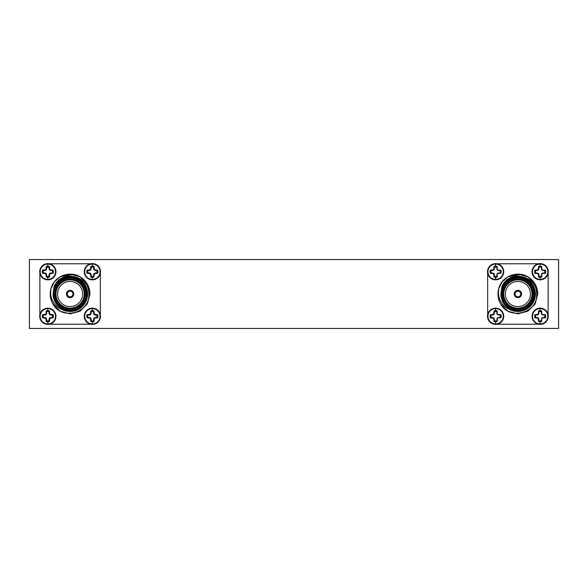 <?xml version="1.0" encoding="UTF-8"?>
<svg xmlns="http://www.w3.org/2000/svg" width="588" height="588" viewBox="0 0 588 588"><rect width="100%" height="100%" fill="white"/><g stroke="black" fill="none" stroke-linecap="round" stroke-linejoin="round"><path stroke-width="0.88" d="M540.166 308.156A8.114 8.114 0 0 1 548.273 316.271A8.114 8.114 0 0 1 540.166 324.385A8.114 8.114 0 0 1 532.052 316.271A8.114 8.114 0 0 1 540.166 308.156M540.166 308.604A7.666 7.666 0 0 1 547.825 316.271A7.666 7.666 0 0 1 540.166 323.937A7.666 7.666 0 0 1 532.5 316.271A7.666 7.666 0 0 1 540.166 308.604L540.166 310.714A5.557 5.557 0 0 1 541.702 310.927L541.386 313.375L541.871 314.558L543.055 315.05L545.502 314.734A5.557 5.557 0 0 1 545.502 317.807L543.055 317.491L541.871 317.983L541.386 319.166L541.702 321.614A5.557 5.557 0 0 1 538.623 321.614L538.13 318.299L534.823 317.807A5.557 5.557 0 0 1 534.823 314.734L538.13 314.242L538.623 310.927A5.557 5.557 0 0 1 540.166 310.714M495.625 308.156A8.114 8.114 0 0 1 503.732 316.271A8.114 8.114 0 0 1 495.625 324.385A8.114 8.114 0 0 1 487.511 316.271A8.114 8.114 0 0 1 495.625 308.156M495.625 308.604A7.666 7.666 0 0 1 503.284 316.271A7.666 7.666 0 0 1 495.625 323.937A7.666 7.666 0 0 1 487.959 316.271A7.666 7.666 0 0 1 495.625 308.604L495.625 310.714A5.557 5.557 0 0 1 497.161 310.927L496.845 313.375L497.338 314.558L498.514 315.05L500.961 314.734A5.557 5.557 0 0 1 500.961 317.807L498.514 317.491L497.338 317.983L496.845 319.166L497.161 321.614A5.557 5.557 0 0 1 494.082 321.614L493.597 318.299L490.282 317.807A5.557 5.557 0 0 1 490.282 314.734L493.597 314.242L494.082 310.927A5.557 5.557 0 0 1 495.625 310.714M540.166 263.615A8.114 8.114 0 0 1 548.273 271.729A8.114 8.114 0 0 1 540.166 279.844A8.114 8.114 0 0 1 532.052 271.729A8.114 8.114 0 0 1 540.166 263.615M540.166 264.063A7.666 7.666 0 0 1 547.825 271.729A7.666 7.666 0 0 1 540.166 279.396A7.666 7.666 0 0 1 532.5 271.729A7.666 7.666 0 0 1 540.166 264.063L540.166 266.173A5.557 5.557 0 0 1 541.702 266.386L541.386 268.834L541.871 270.017L543.055 270.509L545.502 270.193A5.557 5.557 0 0 1 545.502 273.266L543.055 272.95L541.871 273.442L541.386 274.625L541.702 277.073A5.557 5.557 0 0 1 538.623 277.073L538.13 273.758L534.823 273.266A5.557 5.557 0 0 1 534.823 270.193L538.13 269.701L538.623 266.386A5.557 5.557 0 0 1 540.166 266.173M495.625 263.615A8.114 8.114 0 0 1 503.732 271.729A8.114 8.114 0 0 1 495.625 279.844A8.114 8.114 0 0 1 487.511 271.729A8.114 8.114 0 0 1 495.625 263.615M495.625 264.063A7.666 7.666 0 0 1 503.284 271.729A7.666 7.666 0 0 1 495.625 279.396A7.666 7.666 0 0 1 487.959 271.729A7.666 7.666 0 0 1 495.625 264.063L495.625 266.173A5.557 5.557 0 0 1 497.161 266.386L496.845 268.834L497.338 270.017L498.514 270.509L500.961 270.193A5.557 5.557 0 0 1 500.961 273.266L498.514 272.95L497.338 273.442L496.845 274.625L497.161 277.073A5.557 5.557 0 0 1 494.082 277.073L493.597 273.758L490.282 273.266A5.557 5.557 0 0 1 490.282 270.193L493.597 269.701L494.082 266.386A5.557 5.557 0 0 1 495.625 266.173M47.834 279.396A7.666 7.666 0 0 1 40.175 271.729A7.666 7.666 0 0 1 47.834 264.063A7.666 7.666 0 0 1 55.5 271.729A7.666 7.666 0 0 1 47.834 279.396L47.834 277.286A5.557 5.557 0 0 1 46.298 277.073L45.805 273.758L42.498 273.266A5.557 5.557 0 0 1 42.498 270.193L45.805 269.701L46.298 266.386A5.557 5.557 0 0 1 49.377 266.386L49.87 269.701L53.177 270.193A5.557 5.557 0 0 1 53.177 273.266L49.87 273.758L49.377 277.073A5.557 5.557 0 0 1 47.834 277.286M47.834 263.615A8.114 8.114 0 0 1 55.948 271.729A8.114 8.114 0 0 1 47.834 279.844A8.114 8.114 0 0 1 39.727 271.729A8.114 8.114 0 0 1 47.834 263.615A8.114 8.114 0 0 0 39.727 271.729A8.114 8.114 0 0 0 47.834 279.844L42.711 278.014L39.881 273.369L39.881 314.668M92.375 279.396A7.666 7.666 0 0 1 84.716 271.729A7.666 7.666 0 0 1 92.375 264.063A7.666 7.666 0 0 1 100.041 271.729A7.666 7.666 0 0 1 92.375 279.396L92.375 277.286A5.557 5.557 0 0 1 90.839 277.073L90.346 273.758L87.039 273.266A5.557 5.557 0 0 1 87.039 270.193L90.346 269.701L90.839 266.386A5.557 5.557 0 0 1 93.918 266.386L94.403 269.701L97.718 270.193A5.557 5.557 0 0 1 97.718 273.266L94.403 273.758L93.918 277.073A5.557 5.557 0 0 1 92.375 277.286M84.327 270.767L84.26 271.729A8.114 8.114 0 0 1 92.375 263.615A8.114 8.114 0 0 1 100.489 271.729A8.114 8.114 0 0 1 92.375 279.844A8.114 8.114 0 0 1 84.268 271.729L84.319 272.641M47.834 323.937A7.666 7.666 0 0 1 40.175 316.271A7.666 7.666 0 0 1 47.834 308.604A7.666 7.666 0 0 1 55.5 316.271A7.666 7.666 0 0 1 47.834 323.937L47.834 321.827A5.557 5.557 0 0 1 46.298 321.614L45.805 318.299L42.498 317.807A5.557 5.557 0 0 1 42.498 314.734L45.805 314.242L46.298 310.927A5.557 5.557 0 0 1 49.377 310.927L49.87 314.242L53.177 314.734A5.557 5.557 0 0 1 53.177 317.807L49.87 318.299L49.377 321.614A5.557 5.557 0 0 1 47.834 321.827M47.834 308.156A8.114 8.114 0 0 1 55.948 316.271A8.114 8.114 0 0 1 47.834 324.385A8.114 8.114 0 0 1 39.727 316.271A8.114 8.114 0 0 1 47.834 308.156A8.114 8.114 0 0 0 39.727 316.271A8.114 8.114 0 0 0 47.834 324.385M92.375 323.937A7.666 7.666 0 0 1 84.716 316.271A7.666 7.666 0 0 1 92.375 308.604A7.666 7.666 0 0 1 100.041 316.271A7.666 7.666 0 0 1 92.375 323.937L92.375 321.827A5.557 5.557 0 0 1 90.839 321.614L90.346 318.299L87.039 317.807A5.557 5.557 0 0 1 87.039 314.734L90.346 314.242L90.839 310.927A5.557 5.557 0 0 1 93.918 310.927L94.403 314.242L97.718 314.734A5.557 5.557 0 0 1 97.718 317.807L94.403 318.299L93.918 321.614A5.557 5.557 0 0 1 92.375 321.827M84.319 315.352L84.26 316.271A8.114 8.114 0 0 1 92.375 308.156A8.114 8.114 0 0 1 100.489 316.271A8.114 8.114 0 0 1 92.375 324.385A8.114 8.114 0 0 1 84.268 316.271L84.327 317.241M520.755 294A2.866 2.866 0 0 0 517.896 291.134A2.866 2.866 0 0 0 515.029 294A2.866 2.866 0 0 0 517.896 296.866A2.866 2.866 0 0 0 520.755 294M511.406 310.251C503.747 307.487 499.425 302.07 498.426 294L498.683 288.877L502.174 281.821L507.951 276.779L517.896 274.118L527.833 276.779L535.109 284.055L537.777 294L535.109 303.945L527.833 311.221L517.896 313.882L507.951 311.221L500.77 304.114A19.882 19.882 0 0 1 498.683 288.877C501.601 276.345 517.161 270.237 527.833 276.779C534.191 280.763 537.505 286.503 537.777 294L535.109 303.945L527.833 311.221L517.896 313.882L507.951 311.221L500.77 304.114C509.656 320.747 538.02 313.007 536.616 294C537.439 275.074 507.988 269.003 501.792 287.142A17.5 17.5 0 0 1 535.389 294A17.5 17.5 0 0 1 511.406 310.251L505.754 305.922C502.564 302.577 500.939 298.608 500.88 294L501.792 287.142M534.595 294A16.699 16.699 0 0 1 517.896 310.699A16.699 16.699 0 0 1 501.189 294A16.699 16.699 0 0 1 517.896 277.301A16.699 16.699 0 0 1 534.595 294M532.052 294A14.156 14.156 0 0 0 517.896 279.844A14.156 14.156 0 0 0 503.732 294A14.156 14.156 0 0 0 517.896 308.156A14.156 14.156 0 0 0 532.052 294M530.457 294A12.569 12.569 0 0 0 517.896 281.431A12.569 12.569 0 0 0 505.327 294A12.569 12.569 0 0 0 517.896 306.569A12.569 12.569 0 0 0 530.457 294M502.938 294A14.95 14.95 0 0 1 517.896 279.05A14.95 14.95 0 0 1 532.846 294A14.95 14.95 0 0 1 517.896 308.95A14.95 14.95 0 0 1 502.938 294M501.983 294A15.905 15.905 0 0 0 517.896 309.905A15.905 15.905 0 0 0 533.801 294A15.905 15.905 0 0 0 517.896 278.095A15.905 15.905 0 0 0 501.983 294M514.235 294A3.66 3.66 0 0 0 517.896 297.66A3.66 3.66 0 0 0 521.549 294A3.66 3.66 0 0 0 517.896 290.34A3.66 3.66 0 0 0 514.235 294M532.103 315.352L532.111 317.241M537.087 323.775L538.564 324.223M534.823 314.734L535.734 315.05A4.594 4.594 0 0 0 535.734 317.491L534.823 317.807M497.22 324.223L498.675 323.79M503.673 317.233L503.681 315.359M490.282 314.734L491.193 315.05A4.594 4.594 0 0 0 491.193 317.491L490.282 317.807M532.111 270.767L532.103 272.641M547.7 274.721L548.119 273.332M534.823 270.193L535.734 270.509A4.594 4.594 0 0 0 535.734 272.95L534.823 273.266M487.665 273.332L490.495 278.014L495.625 279.844A8.114 8.114 0 0 1 487.511 271.729M503.681 272.648L503.673 270.759M490.282 270.193L491.193 270.509A4.594 4.594 0 0 0 491.193 272.95L490.282 273.266M42.498 270.193L43.409 270.509A4.594 4.594 0 0 0 43.409 272.95L42.498 273.266M87.039 270.193L87.95 270.509A4.594 4.594 0 0 0 87.95 272.95L87.039 273.266M99.916 274.721L100.335 273.332M42.498 314.734L43.409 315.05A4.594 4.594 0 0 0 43.409 317.491L42.498 317.807M49.436 324.223L50.891 323.79M55.889 317.233L55.897 315.359M87.039 314.734L87.95 315.05A4.594 4.594 0 0 0 87.95 317.491L87.039 317.807M89.302 323.775L90.78 324.223M66.451 294A3.66 3.66 0 0 0 70.104 297.66A3.66 3.66 0 0 0 73.765 294A3.66 3.66 0 0 0 70.104 290.34A3.66 3.66 0 0 0 66.451 294M54.199 294A15.905 15.905 0 0 0 70.104 309.905A15.905 15.905 0 0 0 86.017 294A15.905 15.905 0 0 0 70.104 278.095A15.905 15.905 0 0 0 54.199 294M86.811 294A16.699 16.699 0 0 1 70.104 310.699A16.699 16.699 0 0 1 53.405 294A16.699 16.699 0 0 1 70.104 277.301A16.699 16.699 0 0 1 86.811 294M55.154 294A14.95 14.95 0 0 1 70.104 279.05A14.95 14.95 0 0 1 85.062 294A14.95 14.95 0 0 1 70.104 308.95A14.95 14.95 0 0 1 55.154 294M84.268 294A14.156 14.156 0 0 0 70.104 279.844A14.156 14.156 0 0 0 55.948 294A14.156 14.156 0 0 0 70.104 308.156A14.156 14.156 0 0 0 84.268 294M82.673 294A12.569 12.569 0 0 0 70.104 281.431A12.569 12.569 0 0 0 57.543 294A12.569 12.569 0 0 0 70.104 306.569A12.569 12.569 0 0 0 82.673 294M89.993 294L87.325 284.055L80.049 276.779L70.104 274.118L60.167 276.779L54.39 281.821L50.891 288.877L50.642 294C51.641 302.07 55.963 307.487 63.622 310.251A17.5 17.5 0 0 0 87.605 294A17.5 17.5 0 0 0 54.008 287.142C60.197 269.003 89.648 275.074 88.832 294C90.229 313.007 61.872 320.747 52.986 304.114A19.882 19.882 0 0 1 50.891 288.877C53.817 276.345 69.377 270.237 80.049 276.779C86.407 280.763 89.721 286.503 89.993 294L87.325 303.945L80.049 311.221L70.104 313.882L60.167 311.221L52.986 304.114M72.971 294A2.866 2.866 0 0 0 70.104 291.134A2.866 2.866 0 0 0 67.245 294A2.866 2.866 0 0 0 70.104 296.866A2.866 2.866 0 0 0 72.971 294M558.6 328.442L29.4 328.442L29.4 259.558L558.6 259.558L558.6 328.442M40.307 313.257L39.881 314.631M49.473 324.223L90.743 324.223M100.335 314.668L99.916 313.264M100.335 314.631L100.335 273.369M90.78 263.777L89.325 264.21M90.743 263.777L49.436 263.777M55.956 271.729L55.889 270.759M50.913 264.225L49.473 263.777M50.891 288.877L54.39 281.821L60.167 276.779L73.684 274.442M63.622 310.251L57.969 305.922C54.78 302.577 53.155 298.608 53.096 294L54.008 287.142M90.839 321.614L91.155 320.703A4.594 4.594 0 0 0 93.602 320.703L93.918 321.614M93.999 319.24L93.602 319.166L93.602 320.703M94.403 318.299L94.087 317.983L93.602 319.166M95.352 317.895L95.271 317.491L94.087 317.983M97.718 317.807L95.271 317.491M96.807 317.491A4.594 4.594 0 0 0 96.807 315.05L97.718 314.734M95.352 314.646L95.271 315.05L96.807 315.05M94.403 314.242L94.087 314.558L95.271 315.05M93.999 313.294L93.602 313.375L94.087 314.558M93.918 310.927L93.602 313.375M93.602 311.838A4.594 4.594 0 0 0 91.155 311.838L90.839 310.927M90.758 313.294L91.155 313.375L91.155 311.838M90.346 314.242L90.662 314.558L91.155 313.375M89.405 314.646L89.486 315.05L90.662 314.558M87.95 315.05L89.486 315.05M89.405 317.895L89.486 317.491L87.95 317.491M90.346 318.299L90.662 317.983L89.486 317.491M90.758 319.24L91.155 319.166L90.662 317.983M91.155 320.703L91.155 319.166M46.298 321.614L46.614 320.703A4.594 4.594 0 0 0 49.061 320.703L49.377 321.614M49.458 319.24L49.061 319.166L49.061 320.703M49.87 318.299L49.546 317.983L49.061 319.166M50.811 317.895L50.73 317.491L49.546 317.983M53.177 317.807L50.73 317.491M52.266 317.491A4.594 4.594 0 0 0 52.266 315.05L53.177 314.734M50.811 314.646L50.73 315.05L52.266 315.05M49.87 314.242L49.546 314.558L50.73 315.05M49.458 313.294L49.061 313.375L49.546 314.558M49.377 310.927L49.061 313.375M49.061 311.838A4.594 4.594 0 0 0 46.614 311.838L46.298 310.927M46.217 313.294L46.614 313.375L46.614 311.838M45.805 314.242L46.129 314.558L46.614 313.375M44.864 314.646L44.945 315.05L46.129 314.558M43.409 315.05L44.945 315.05M44.864 317.895L44.945 317.491L43.409 317.491M45.805 318.299L46.129 317.983L44.945 317.491M46.217 319.24L46.614 319.166L46.129 317.983M46.614 320.703L46.614 319.166M90.839 277.073L91.155 276.162A4.594 4.594 0 0 0 93.602 276.162L93.918 277.073M93.999 274.706L93.602 274.625L93.602 276.162M94.403 273.758L94.087 273.442L93.602 274.625M95.352 273.354L95.271 272.95L94.087 273.442M97.718 273.266L95.271 272.95M96.807 272.95A4.594 4.594 0 0 0 96.807 270.509L97.718 270.193M95.352 270.105L95.271 270.509L96.807 270.509M94.403 269.701L94.087 270.017L95.271 270.509M93.999 268.76L93.602 268.834L94.087 270.017M93.918 266.386L93.602 268.834M93.602 267.297A4.594 4.594 0 0 0 91.155 267.297L90.839 266.386M90.758 268.76L91.155 268.834L91.155 267.297M90.346 269.701L90.662 270.017L91.155 268.834M89.405 270.105L89.486 270.509L90.662 270.017M87.95 270.509L89.486 270.509M89.405 273.354L89.486 272.95L87.95 272.95M90.346 273.758L90.662 273.442L89.486 272.95M90.758 274.706L91.155 274.625L90.662 273.442M91.155 276.162L91.155 274.625M46.298 277.073L46.614 276.162A4.594 4.594 0 0 0 49.061 276.162L49.377 277.073M49.458 274.706L49.061 274.625L49.061 276.162M49.87 273.758L49.546 273.442L49.061 274.625M50.811 273.354L50.73 272.95L49.546 273.442M53.177 273.266L50.73 272.95M52.266 272.95A4.594 4.594 0 0 0 52.266 270.509L53.177 270.193M50.811 270.105L50.73 270.509L52.266 270.509M49.87 269.701L49.546 270.017L50.73 270.509M49.458 268.76L49.061 268.834L49.546 270.017M49.377 266.386L49.061 268.834M49.061 267.297A4.594 4.594 0 0 0 46.614 267.297L46.298 266.386M46.217 268.76L46.614 268.834L46.614 267.297M45.805 269.701L46.129 270.017L46.614 268.834M44.864 270.105L44.945 270.509L46.129 270.017M43.409 270.509L44.945 270.509M44.864 273.354L44.945 272.95L43.409 272.95M45.805 273.758L46.129 273.442L44.945 272.95M46.217 274.706L46.614 274.625L46.129 273.442M46.614 276.162L46.614 274.625M488.091 313.257L487.665 314.668M538.564 263.777L537.109 264.21M498.697 264.225L497.22 263.777M548.119 314.668L547.7 313.264M494.082 277.073L494.398 274.625L493.913 273.442L491.193 272.95M494.398 276.162A4.594 4.594 0 0 0 496.845 276.162M500.05 272.95A4.594 4.594 0 0 0 500.05 270.509M496.845 267.297A4.594 4.594 0 0 0 494.398 267.297L494.082 266.386M491.193 270.509L493.913 270.017L494.398 267.297M494.001 274.706L494.398 274.625M492.648 273.354L492.729 272.95M492.648 270.105L492.729 270.509M494.001 268.76L494.398 268.834M497.161 266.386L497.242 268.76L496.845 268.834M497.242 268.76L497.338 270.017M497.654 269.701L498.514 270.509M498.595 270.105L500.961 270.193M500.961 273.266L498.595 273.354L498.514 272.95M498.595 273.354L497.338 273.442M497.654 273.758L496.845 274.625M497.242 274.706L497.161 277.073M538.623 277.073L538.939 274.625L538.454 273.442L535.734 272.95M538.939 276.162A4.594 4.594 0 0 0 541.386 276.162M544.591 272.95A4.594 4.594 0 0 0 544.591 270.509M541.386 267.297A4.594 4.594 0 0 0 538.939 267.297L538.623 266.386M535.734 270.509L538.454 270.017L538.939 267.297M538.542 274.706L538.939 274.625M537.189 273.354L537.27 272.95M537.189 270.105L537.27 270.509M538.542 268.76L538.939 268.834M541.702 266.386L541.783 268.76L541.386 268.834M541.783 268.76L541.871 270.017M542.195 269.701L543.055 270.509M543.136 270.105L545.502 270.193M545.502 273.266L543.136 273.354L543.055 272.95M543.136 273.354L541.871 273.442M542.195 273.758L541.386 274.625M541.783 274.706L541.702 277.073M494.082 321.614L494.398 319.166L493.913 317.983L491.193 317.491M494.398 320.703A4.594 4.594 0 0 0 496.845 320.703M500.05 317.491A4.594 4.594 0 0 0 500.05 315.05M496.845 311.838A4.594 4.594 0 0 0 494.398 311.838L494.082 310.927M491.193 315.05L493.913 314.558L494.398 311.838M494.001 319.24L494.398 319.166M492.648 317.895L492.729 317.491M492.648 314.646L492.729 315.05M494.001 313.294L494.398 313.375M497.161 310.927L497.242 313.294L496.845 313.375M497.242 313.294L497.338 314.558M497.654 314.242L498.514 315.05M498.595 314.646L500.961 314.734M500.961 317.807L498.595 317.895L498.514 317.491M498.595 317.895L497.338 317.983M497.654 318.299L496.845 319.166M497.242 319.24L497.161 321.614M538.623 321.614L538.939 319.166L538.454 317.983L535.734 317.491M538.939 320.703A4.594 4.594 0 0 0 541.386 320.703M544.591 317.491A4.594 4.594 0 0 0 544.591 315.05M541.386 311.838A4.594 4.594 0 0 0 538.939 311.838L538.623 310.927M535.734 315.05L538.454 314.558L538.939 311.838M538.542 319.24L538.939 319.166M537.189 317.895L537.27 317.491M537.189 314.646L537.27 315.05M538.542 313.294L538.939 313.375M541.702 310.927L541.783 313.294L541.386 313.375M541.783 313.294L541.871 314.558M542.195 314.242L543.055 315.05M543.136 314.646L545.502 314.734M545.502 317.807L543.136 317.895L543.055 317.491M543.136 317.895L541.871 317.983M542.195 318.299L541.386 319.166M541.783 319.24L541.702 321.614M498.683 288.877L502.174 281.821L507.951 276.779L521.468 274.442M487.665 273.369L487.665 314.631M497.257 324.223L538.527 324.223M548.119 314.631L548.119 273.369M538.527 263.777L497.257 263.777M540.166 323.937L540.166 321.827M495.625 323.937L495.625 321.827M540.166 279.396L540.166 277.286M495.625 279.396L495.625 277.286M47.834 266.173L47.834 264.063M92.375 266.173L92.375 264.063M47.834 310.714L47.834 308.604M92.375 310.714L92.375 308.604M540.166 324.385A8.114 8.114 0 0 1 532.052 316.271M495.625 324.385A8.114 8.114 0 0 1 487.511 316.271M540.166 279.844A8.114 8.114 0 0 1 532.052 271.729M92.375 279.844A8.114 8.114 0 0 1 84.268 271.729A8.114 8.114 0 0 1 92.375 263.615M92.375 324.385A8.114 8.114 0 0 1 84.268 316.271A8.114 8.114 0 0 1 92.375 308.156"/></g></svg>
